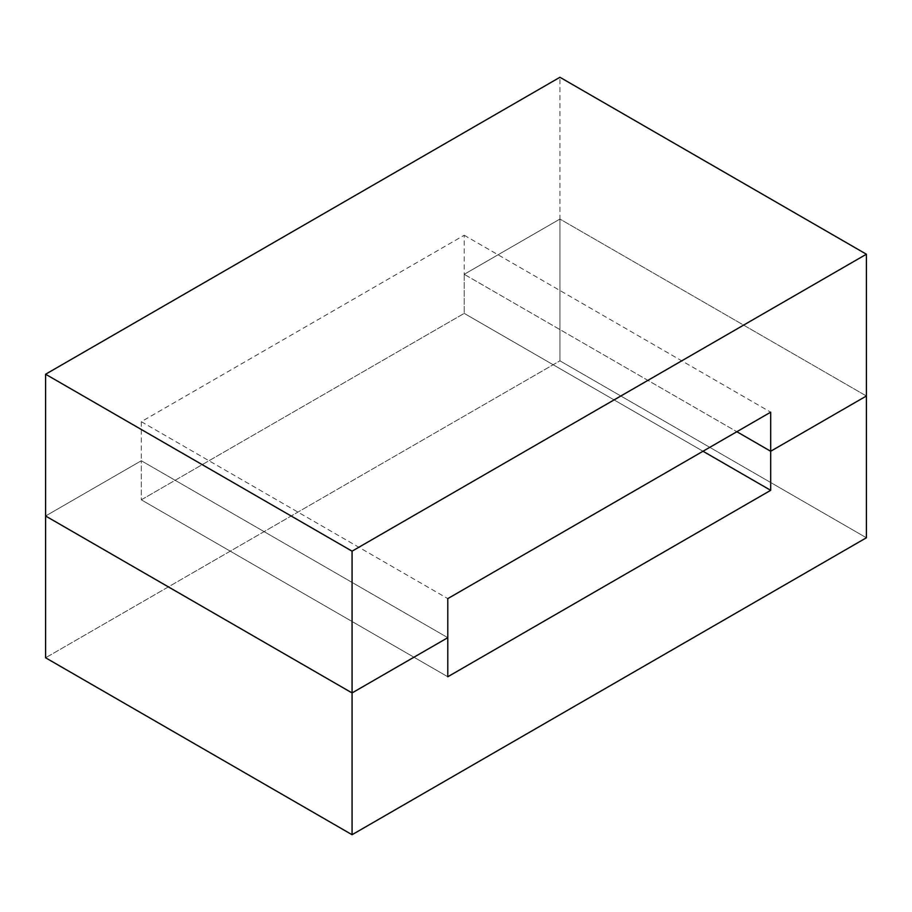 <?xml version="1.0" encoding="UTF-8"?>
<svg xmlns="http://www.w3.org/2000/svg" width="912" height="912" viewBox="0 0 912 912"><rect width="100%" height="100%" fill="white"/><g stroke="black" fill="none" stroke-linecap="round" stroke-linejoin="round"><path stroke-width="0.68" stroke-dasharray="4.56 3.42" d="M866.4 396.002L559.934 219.062L866.4 396.002L559.934 219.062L464.219 274.318L736.85 431.718L464.219 274.318L464.219 313.386L141.314 499.822L141.314 460.742L45.6 515.998L141.314 460.742L447.781 637.682L141.314 460.742L141.314 421.675L464.219 235.239L464.219 274.318L559.934 219.062L464.219 274.318L736.85 431.718M559.934 219.062L559.934 360.833L866.4 537.772L559.934 360.833L45.6 657.78L559.934 360.833L559.934 77.281M464.219 274.318L464.219 313.386L141.314 499.822L447.781 676.761L141.314 499.822L141.314 460.742L45.6 515.998M464.219 313.386L703.015 451.258L464.219 313.386M464.219 235.239L770.686 412.178M141.314 421.675L447.781 598.614M447.781 637.682L141.314 460.742"/><path stroke-width="1.37" d="M736.85 431.718L770.686 451.258L866.4 396.002L866.4 537.772L352.066 834.719L866.4 537.772L866.4 396.002L770.686 451.258L770.686 490.325L447.781 676.761L447.781 637.682L352.066 692.938L447.781 637.682L447.781 598.614L770.686 412.178L770.686 451.258L736.85 431.718L770.686 451.258L866.4 396.002L866.4 254.22L352.066 551.167L45.6 374.228L559.934 77.281L866.4 254.22M45.6 374.228L45.6 657.78L45.6 515.998L352.066 692.938L352.066 834.719L45.6 657.78L352.066 834.719L352.066 692.938L45.6 515.998L352.066 692.938L352.066 551.167M770.686 451.258L770.686 490.325L703.015 451.258L770.686 490.325L447.781 676.761L447.781 637.682L352.066 692.938"/></g></svg>
